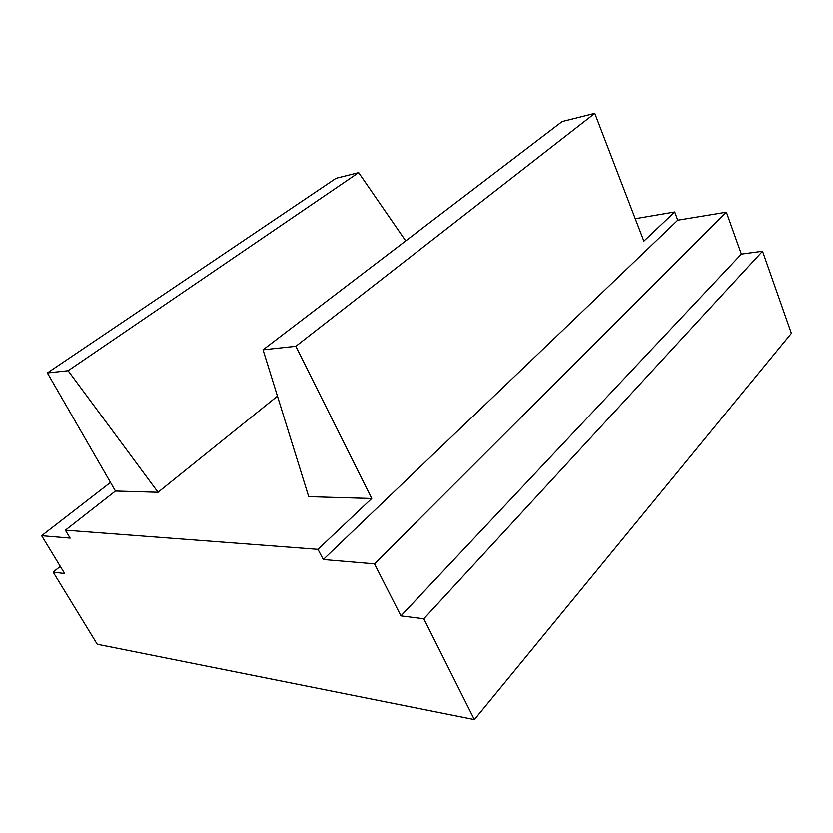 <?xml version="1.0" encoding="UTF-8"?>
<svg xmlns="http://www.w3.org/2000/svg" width="833" height="833" viewBox="0 0 833 833"><rect width="100%" height="100%" fill="white"/><g stroke="black" fill="none" stroke-linecap="round" stroke-linejoin="round"><path stroke-width="1.25" d="M317.967 549.364L65.38 530.194L70.128 538.118L41.65 535.713L64.651 573.562L53.145 572.115L97.242 644.273L474.362 719.65L423.799 618.794L400.944 615.91L374.496 563.868L323.287 559.537L317.967 549.364L371.747 498.498L308.71 496.666L263.051 349.798L562.129 121.545L594.772 113.35L643.857 241.143L674.709 211.957L635.235 218.694M323.287 559.537L677.77 220.183L674.709 211.957M371.747 498.498L295.84 346.278L594.772 113.35M423.799 618.794L762.518 251.233L741.36 254.107L726.376 212.176L677.77 220.183M762.518 251.233L791.35 333.335L474.362 719.65M374.496 563.868L726.376 212.176M400.944 615.91L741.36 254.107M53.145 572.115L60.288 566.388M41.65 535.713L110.508 482.432M47.377 372.945L336.011 178.293L358.648 172.608L68.119 370.716L47.377 372.945L115.464 491.033L65.38 530.194M405.733 240.904L358.648 172.608M68.119 370.716L158.072 492.272L277.462 396.133M158.072 492.272L115.464 491.033M295.84 346.278L263.051 349.798"/></g></svg>
